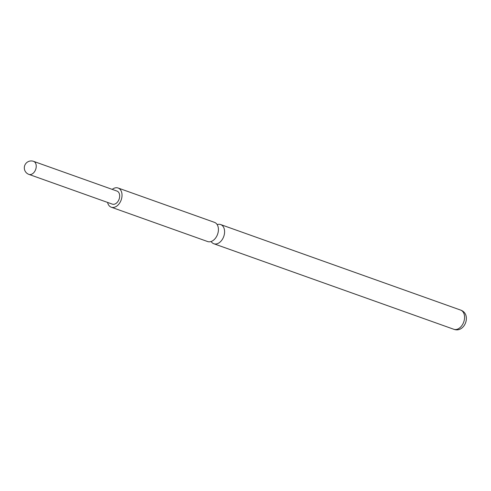 <?xml version="1.0" encoding="UTF-8"?>
<svg xmlns="http://www.w3.org/2000/svg" width="491" height="491" viewBox="0 0 491 491"><rect width="100%" height="100%" fill="white"/><g stroke="black" fill="none" stroke-linecap="round" stroke-linejoin="round"><path stroke-width="0.74" d="M217.157 224.608A10.182 6.917 109.6 0 1 220.6 224.54A10.182 6.917 109.6 0 1 220.655 224.559A10.182 6.917 109.6 0 1 223.767 236.435A10.182 6.917 109.6 0 1 213.873 243.763A10.182 6.917 109.6 0 1 213.818 243.745A10.182 6.917 109.6 0 1 211.136 241.498M112.347 204.127A6.923 4.707 -70.4 0 0 116.201 203.305A6.923 4.707 -70.4 0 0 119.657 196.535A6.923 4.707 -70.4 0 0 116.993 191.079L33.566 161.349A6.923 4.707 109.6 0 1 36.224 166.805A6.923 4.707 109.6 0 1 32.768 173.569A6.923 4.707 109.6 0 1 28.914 174.391L112.347 204.127M207.589 241.529A10.182 6.917 -70.4 0 0 207.644 241.547A10.182 6.917 -70.4 0 0 207.693 241.566A10.182 6.917 -70.4 0 0 217.593 234.238A10.182 6.917 -70.4 0 0 214.481 222.362A10.182 6.917 -70.4 0 0 214.426 222.343M107.566 202.421A10.182 6.917 -70.4 0 0 111.254 207.196A10.182 6.917 -70.4 0 0 111.304 207.214A10.182 6.917 -70.4 0 0 121.203 199.886A10.182 6.917 -70.4 0 0 118.086 188.01A10.182 6.917 -70.4 0 0 118.036 187.992A10.182 6.917 -70.4 0 0 112.218 189.379M453.745 329.246A10.182 6.917 -70.4 0 0 453.801 329.271A10.182 6.917 -70.4 0 0 453.85 329.289A10.182 6.917 -70.4 0 0 463.75 321.961A10.182 6.917 -70.4 0 0 460.638 310.085A10.182 6.917 -70.4 0 0 460.583 310.067M214.481 222.362L118.086 188.01M220.655 224.559L460.638 310.085C471.992 314.044 464.793 333.346 453.893 329.301M453.801 329.271L213.818 243.745M207.644 241.547L111.254 207.196M33.566 161.349A6.923 6.923 0 0 0 24.55 169.665A6.923 6.923 0 0 0 28.914 174.391"/></g></svg>
